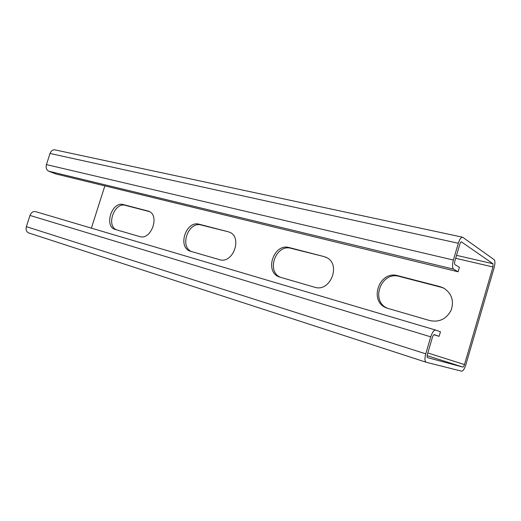 <?xml version="1.0" encoding="UTF-8"?>
<svg xmlns="http://www.w3.org/2000/svg" width="521" height="521" viewBox="0 0 521 521"><rect width="100%" height="100%" fill="white"/><g stroke="black" fill="none" stroke-linecap="round" stroke-linejoin="round"><path stroke-width="0.78" d="M426.119 362.232L28.72 232.952C26.408 231.878 25.62 229.787 26.363 226.668L29.99 215.44C31.214 212.47 33.097 211.207 35.623 211.637L435.667 330.073L440.46 331.805L439.131 336.325L433.921 334.762M435.667 330.073C433.915 330.034 432.274 332.287 430.756 336.84L425.755 353.837C424.556 358.487 424.706 361.294 426.185 362.251L461.632 371.173C463.071 371.089 464.458 369.011 465.787 364.928L494.129 267.768C495.197 263.626 495.21 260.936 494.168 259.692L462.622 237.211C461.065 237.211 459.633 239.224 458.317 243.255L453.374 260.044C452.169 264.779 452.261 267.82 453.654 269.175L458.102 271.786L55.819 173.955L48.766 171.214C46.46 169.976 45.679 167.775 46.428 164.603L50.029 153.461C51.071 150.81 52.732 149.618 54.992 149.879L462.622 237.211M35.623 211.637L435.608 330.06M427.129 355.661L462.83 367.071L427.591 357.66C426.992 357.276 426.933 356.156 427.415 354.293L432.391 337.38C432.997 335.563 433.654 334.664 434.358 334.677L434.358 334.677M434.371 334.684L439.131 336.325M387.767 308.393C369.91 301.464 380.975 270.842 399.307 276.417L441.333 287.312L439.985 286.635L397.836 275.713C378.975 270.015 368.262 301.959 386.999 308.126L429.968 320.617C439.496 322.46 446.588 318.924 451.238 310.008C454.175 300.415 451.544 293.043 443.358 287.905L439.985 286.635M444.016 288.263L441.333 287.312M280.545 277.341C265.853 271.532 275.954 243.665 291.05 248.335L323.867 256.547L289.305 247.592C273.629 242.793 263.919 272.236 279.614 277.055L314.573 287.201C330.705 292.809 341.711 263.209 325.736 257.192L323.867 256.547M326.556 257.589L325.534 257.276M191.487 251.552C179.211 246.576 188.504 221.041 201.139 225.013L228.081 231.728L199.23 224.251C186.043 220.162 177.101 247.325 190.373 251.22L219.432 259.647C233.069 264.434 242.929 236.781 229.26 232.119L228.081 231.728M116.346 229.794C105.939 225.476 114.555 201.914 125.281 205.339L149.475 211.611M455.673 258.299L492.97 266.973L464.498 364.57C463.964 366.211 463.403 367.045 462.83 367.071M104.858 185.88L91.377 228.139M123.275 204.571L148.524 211.168C160.273 214.906 151.259 240.663 139.635 236.541L115.082 229.422C103.725 226.205 112.048 201.041 123.275 204.571L125.281 205.339M461.359 241.848L492.983 263.743L492.97 266.973M458.102 271.786L459.418 267.306L454.989 264.622C454.442 264.075 454.403 262.858 454.885 260.975L459.802 244.271C460.33 242.656 460.903 241.855 461.528 241.848L461.678 241.92M29.99 215.44L430.756 336.84M26.363 226.668L425.755 353.837M427.813 352.938L464.498 364.57M456.539 255.355L492.983 263.743M50.029 153.461L458.317 243.255M46.428 164.603L453.374 260.044M48.766 171.214L453.654 269.175M399.307 276.417L397.836 275.713M291.05 248.335L289.305 247.592M201.139 225.013L199.23 224.251M149.293 211.513L147.723 210.907M28.72 232.952L426.185 362.251"/></g></svg>
